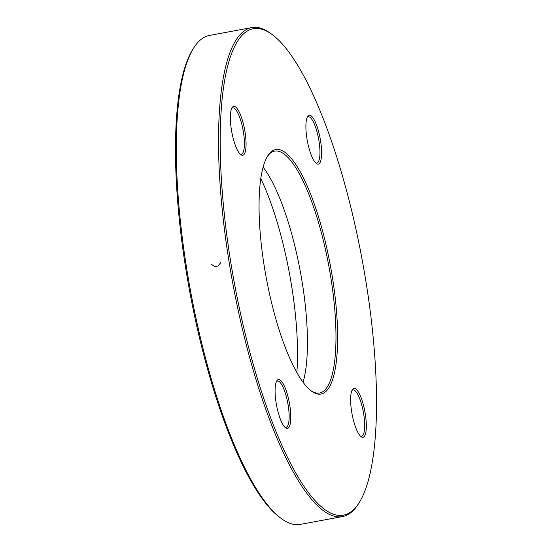 <?xml version="1.0" encoding="UTF-8"?>
<svg xmlns="http://www.w3.org/2000/svg" width="552" height="552" viewBox="0 0 552 552"><rect width="100%" height="100%" fill="white"/><g stroke="black" fill="none" stroke-linecap="round" stroke-linejoin="round"><path stroke-width="0.83" d="M359.193 502.637L358.276 504.093A248.662 65.281 -100.5 0 1 342.523 516.555A248.662 65.281 -100.5 0 1 229.446 264.132A248.662 65.281 -100.5 0 1 251.691 27.6A248.662 65.281 -100.5 0 1 270.866 33.582L272.246 34.603A247.351 64.943 79.5 0 0 231.047 263.946A247.351 64.943 79.5 0 0 359.193 502.637A247.351 64.943 79.5 0 0 362.195 259.985A247.351 64.943 79.5 0 0 272.246 34.603M251.691 27.6L209.477 35.445A248.662 65.281 79.5 0 0 193.724 47.907A248.662 65.281 79.5 0 0 187.232 271.977A248.662 65.281 79.5 0 0 281.134 518.418A248.662 65.281 79.5 0 0 300.309 524.4L342.523 516.555M263.111 167.152A123.02 32.299 -100.5 0 1 302.027 281.313A123.02 32.299 -100.5 0 1 303.062 382.219M310.776 390.561A123.02 32.299 79.5 0 0 319.573 393.031A123.02 32.299 79.5 0 0 328.861 266.181A123.02 32.299 79.5 0 0 274.641 151.124A123.02 32.299 79.5 0 0 267.306 156.589M296.845 372.49A138.725 36.418 79.5 0 0 291.401 284.584A138.725 36.418 79.5 0 0 260.799 178.462M281.134 518.418L279.754 517.396A247.351 64.943 -100.5 0 1 189.805 292.015A247.351 64.943 -100.5 0 1 192.807 49.363L193.724 47.907M264.518 267.879A124.331 32.644 -100.5 0 1 267.761 155.843A124.331 32.644 -100.5 0 1 330.441 265.885A124.331 32.644 -100.5 0 1 311.466 391.099A124.331 32.644 -100.5 0 1 264.518 267.879M276.179 403.188A24.868 6.527 -100.5 0 1 276.828 380.783A24.868 6.527 -100.5 0 1 289.358 402.787A24.868 6.527 -100.5 0 1 285.57 427.834A24.868 6.527 -100.5 0 1 276.179 403.188M351.714 412.061A24.868 6.527 -100.5 0 1 352.362 389.65A24.868 6.527 -100.5 0 1 364.9 411.661A24.868 6.527 -100.5 0 1 361.105 436.701A24.868 6.527 -100.5 0 1 351.714 412.061M306.988 138.918A24.868 6.527 -100.5 0 1 307.637 116.513A24.868 6.527 -100.5 0 1 320.174 138.524A24.868 6.527 -100.5 0 1 316.379 163.564A24.868 6.527 -100.5 0 1 306.988 138.918M231.447 130.051A24.868 6.527 -100.5 0 1 232.095 107.64A24.868 6.527 -100.5 0 1 244.633 129.651A24.868 6.527 -100.5 0 1 240.838 154.691A24.868 6.527 -100.5 0 1 231.447 130.051M240.127 154.07A23.557 6.182 79.5 0 0 241.279 154.236A23.557 6.182 79.5 0 0 243.052 129.948A23.557 6.182 79.5 0 0 232.668 107.916A23.557 6.182 79.5 0 0 231.661 108.482M284.853 427.207A23.557 6.182 79.5 0 0 286.005 427.372A23.557 6.182 79.5 0 0 287.785 403.084A23.557 6.182 79.5 0 0 277.401 381.052A23.557 6.182 79.5 0 0 276.386 381.618M360.394 436.08A23.557 6.182 79.5 0 0 361.546 436.246A23.557 6.182 79.5 0 0 363.319 411.951A23.557 6.182 79.5 0 0 352.935 389.919A23.557 6.182 79.5 0 0 351.928 390.492M315.668 162.937A23.557 6.182 79.5 0 0 316.813 163.109A23.557 6.182 79.5 0 0 318.594 138.814A23.557 6.182 79.5 0 0 308.209 116.782A23.557 6.182 79.5 0 0 307.202 117.355M216.55 266.588L215.287 266.761L211.347 264.367M220.745 262.621L217.785 266.299"/></g></svg>
